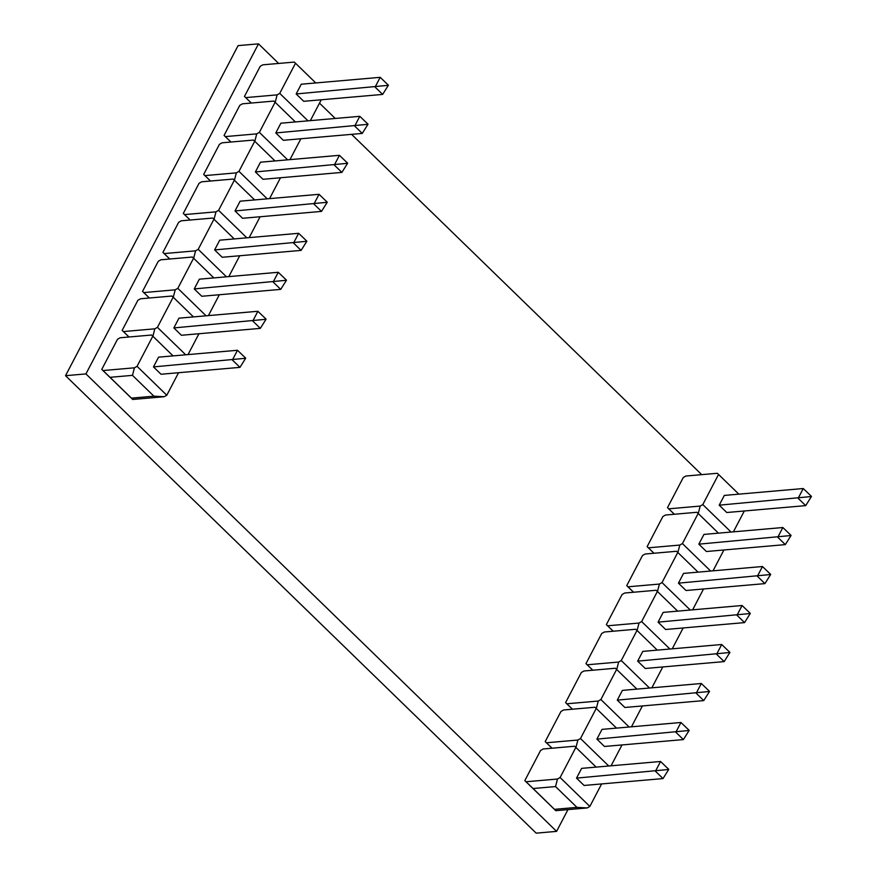 <?xml version="1.0" encoding="UTF-8"?>
<svg xmlns="http://www.w3.org/2000/svg" width="877" height="877" viewBox="0 0 877 877"><rect width="100%" height="100%" fill="white"/><g stroke="black" fill="none" stroke-linecap="round" stroke-linejoin="round"><path stroke-width="1.32" d="M278.656 63.44L258.496 43.85L85.946 373.909L556.588 831.374L567.956 809.614M701.71 474.654L351.589 134.345M335.255 118.461L319.491 103.146M556.588 831.374L536.176 833.15L65.534 375.685L85.946 373.909M65.534 375.685L238.084 45.626L258.496 43.85M245.681 97.61L244.453 96.448L260.206 66.323L262.826 64.821L294.266 62.081L295.494 63.243L279.741 93.368L277.121 94.869L245.681 97.61L251.337 103.037L244.453 96.448M275.203 102.324L277.121 94.869M382.646 94.42L303.727 101.304L296.163 93.96L301.26 84.214L380.19 77.329L375.093 87.075L382.646 94.42L388.412 85.201L380.19 77.329M308.002 120.84L279.741 93.368M321.256 99.781L310.348 120.631M295.494 63.243L315.775 82.953M296.163 93.96L387.261 85.42L387.941 86.089M387.261 85.42L387.722 84.543M225.301 136.604L224.073 135.442L239.816 105.317L242.436 103.815L273.887 101.074L275.115 102.236L259.362 132.361L256.742 133.863L225.301 136.604L230.947 142.03L224.073 135.442M254.812 141.307L256.742 133.863M362.267 133.414L283.337 140.298L275.784 132.953L280.881 123.208L359.8 116.323L354.703 126.069L362.267 133.414L368.022 124.194L359.8 116.323M287.623 159.833L259.362 132.361M300.866 138.774L289.958 159.625M275.115 102.236L295.385 121.947M275.784 132.953L366.871 124.413L367.562 125.082M366.871 124.413L367.342 123.525M204.911 175.597L203.683 174.435L219.436 144.31L222.056 142.808L253.497 140.068L254.725 141.23L238.972 171.355L236.351 172.857L204.911 175.597L210.568 181.024M203.683 174.435L210.524 181.024M234.433 180.3L236.351 172.857M341.877 172.407L262.957 179.292L255.393 171.947L260.491 162.201L339.421 155.317L334.323 165.062L341.877 172.407L347.643 163.188L339.421 155.317M267.233 198.827L238.972 171.355M280.487 177.757L269.579 198.619M254.725 141.23L275.005 160.93M255.393 171.947L346.492 163.407L347.171 164.076M346.492 163.407L346.952 162.519M184.532 214.591L183.304 213.429L199.046 183.304L201.666 181.802L233.118 179.061L234.345 180.224L218.592 210.348L215.972 211.85L184.532 214.591L190.177 220.017M183.304 213.429L190.145 220.017M214.043 219.294L215.972 211.85M321.497 211.401L242.567 218.285L235.014 210.94L240.112 201.195L319.031 194.31L313.933 204.056L321.497 211.401L327.253 202.181L319.031 194.31M246.854 237.82L218.592 210.348M260.096 216.751L249.189 237.612M234.345 180.224L254.615 199.923M235.014 210.94L326.101 202.401L326.792 203.069M326.101 202.401L326.573 201.513M164.142 253.585L162.914 252.423L178.667 222.287L181.287 220.796L212.727 218.055L213.955 219.206L198.202 249.342L195.582 250.833L164.142 253.585L169.798 259.011M162.914 252.423L169.754 259.011M193.664 258.287L195.582 250.833M301.107 250.394L222.188 257.279L214.624 249.934L219.721 240.188L298.651 233.304L293.554 243.05L301.107 250.394L306.873 241.175L298.651 233.304M226.463 276.814L198.202 249.342M239.717 255.744L228.809 276.606M213.955 219.206L234.236 238.917M214.624 249.934L305.722 241.394L306.402 242.063M305.722 241.394L306.183 240.506M143.762 292.578L142.534 291.416L158.277 261.28L160.897 259.789L192.348 257.038L193.576 258.2L177.823 288.336L175.203 289.827L143.762 292.578L149.408 298.005M142.534 291.416L149.375 298.005M173.273 297.281L175.203 289.827M280.728 289.377L201.798 296.273L194.245 288.928L199.342 279.182L278.261 272.287L273.164 282.043L280.728 289.377L286.483 280.169L278.261 272.287M206.084 315.808L177.823 288.336M219.327 294.738L208.419 315.599M193.576 258.2L213.845 277.91M194.245 288.928L285.332 280.388L286.023 281.057M285.332 280.388L285.803 279.5M123.372 331.572L122.144 330.41L137.897 300.274L140.517 298.783L171.958 296.031L173.186 297.193L157.432 327.329L154.812 328.82L123.372 331.572L129.029 336.998M122.144 330.41L128.985 336.998M152.894 336.275L154.812 328.82M260.337 328.371L181.418 335.266L173.854 327.921L178.952 318.176L257.882 311.28L252.784 321.037L260.337 328.371L266.104 319.162L257.882 311.28M185.694 354.79L157.432 327.329M198.947 333.731L188.04 354.593M173.186 297.193L193.466 316.904M173.854 327.921L264.953 319.381L265.632 320.05M264.953 319.381L265.413 318.494M102.993 370.554L101.765 369.403L117.507 339.267L120.127 337.777L151.578 335.025L152.806 336.187L137.053 366.323L134.433 367.814L102.993 370.554L110.02 377.318L132.482 375.356L134.433 367.814M101.765 369.403L132.734 399.473L164.174 396.722L153.903 396.174L131.44 398.136L110.02 377.318M239.958 367.364L161.028 374.249L153.475 366.915L158.573 357.158L237.492 350.274L232.394 360.019L239.958 367.364L245.713 358.156L237.492 350.274M178.557 372.725L166.794 395.231L137.053 366.323M152.806 336.187L173.076 355.898M132.482 375.356L153.903 396.174M166.794 395.231L164.174 396.722M132.734 399.473L131.44 398.136M153.475 366.915L244.562 358.375L245.253 359.033M244.562 358.375L245.034 357.487M668.734 508.824L667.507 507.662L683.26 477.526L685.88 476.036L717.32 473.284L718.548 474.446L702.795 504.582L700.175 506.073L668.734 508.824L674.391 514.251M667.507 507.662L674.347 514.251M698.256 513.527L700.175 506.073M805.7 505.623L726.781 512.519L719.217 505.174L724.314 495.428L803.244 488.533L798.147 498.289L805.7 505.623L811.466 496.415L803.244 488.533M731.056 532.054L702.795 504.582M744.31 510.984L733.402 531.846M718.548 474.446L738.829 494.157M719.217 505.174L810.315 496.634L811.006 497.303M810.315 496.634L810.776 495.746M648.355 547.818L647.127 546.656L662.869 516.52L665.49 515.029L696.941 512.278L698.169 513.44L682.416 543.576L679.796 545.066L648.355 547.818L654.001 553.244M647.127 546.656L653.968 553.244M677.866 552.521L679.796 545.066M785.321 544.617L706.391 551.512L698.837 544.168L703.935 534.422L782.854 527.526L777.767 537.283L785.321 544.617L791.076 535.409L782.854 527.526M710.677 571.048L682.416 543.576M723.92 549.978L713.012 570.839M698.169 513.44L718.438 533.15M698.837 544.168L789.925 535.628L790.615 536.296M789.925 535.628L790.396 534.74M627.965 586.801L626.737 585.65L642.49 555.514L645.11 554.023L676.551 551.271L677.778 552.433L662.025 582.569L659.405 584.06L627.965 586.801L633.622 592.238M626.737 585.65L633.578 592.238M657.487 591.515L659.405 584.06M764.93 583.611L686.011 590.506L678.447 583.161L683.545 573.405L762.475 566.52L757.377 576.266L764.93 583.611L770.697 574.402L762.475 566.52M690.287 610.03L662.025 582.569M703.54 588.971L692.633 609.833M677.778 552.433L698.059 572.144M678.447 583.161L769.546 574.621L770.236 575.279M769.546 574.621L770.006 573.733M607.586 625.794L606.358 624.632L622.1 594.507L624.72 593.005L656.171 590.265L657.399 591.427L641.646 621.563L639.026 623.054L607.586 625.794L613.231 631.232M606.358 624.632L613.198 631.232M637.097 630.508L639.026 623.054M744.551 622.604L665.621 629.489L658.068 622.155L663.165 612.398L742.085 605.514L736.987 615.259L744.551 622.604L750.306 613.396L742.085 605.514M669.907 649.024L641.646 621.563M683.15 627.965L672.242 648.827M657.399 591.427L677.669 611.137M658.068 622.155L749.155 613.615L749.846 614.273M749.155 613.615L749.627 612.727M587.195 664.788L585.968 663.626L601.721 633.501L604.341 631.999L635.781 629.258L637.009 630.42L621.256 660.545L618.636 662.047L587.195 664.788L592.852 670.214M585.968 663.626L592.808 670.225M616.717 669.502L618.636 662.047M724.161 661.598L645.242 668.482L637.678 661.137L642.775 651.392L721.705 644.507L716.608 654.253L724.161 661.598L729.927 652.389L721.705 644.507M649.517 688.017L621.256 660.545M662.771 666.958L651.863 687.82M637.009 630.42L657.29 650.131M637.678 661.137L728.776 652.598L729.467 653.266M728.776 652.598L729.236 651.721M566.816 703.782L565.588 702.62L581.33 672.495L583.95 670.993L615.402 668.252L616.63 669.414L600.877 699.539L598.257 701.041L566.816 703.782L572.462 709.208M565.588 702.62L572.429 709.219M596.327 708.495L598.257 701.041M703.782 700.591L624.852 707.476L617.298 700.131L622.396 690.385L701.315 683.501L696.217 693.247L703.782 700.591L709.537 691.372L701.315 683.501M629.138 727.011L600.877 699.539M642.381 705.952L631.473 726.803M616.63 669.414L636.899 689.125M617.298 700.131L708.386 691.591L709.076 692.26M708.386 691.591L708.857 690.714M546.426 742.775L545.198 741.613L560.951 711.488L563.571 709.986L595.012 707.246L596.239 708.408L580.486 738.533L577.866 740.035L546.426 742.775L552.082 748.202M545.198 741.613L552.039 748.213M575.948 747.478L577.866 740.035M683.391 739.585L604.472 746.47L596.908 739.125L602.006 729.379L680.936 722.495L675.838 732.24L683.391 739.585L689.158 730.366L680.936 722.495M608.748 766.005L580.486 738.533M622.001 744.946L611.094 765.796M596.239 708.408L616.52 728.118M596.908 739.125L688.006 730.585L688.697 731.254M688.006 730.585L688.467 729.697M526.047 781.769L524.819 780.607L540.561 750.482L543.181 748.98L574.632 746.239L575.86 747.401L560.107 777.526L557.487 779.028L526.047 781.769L533.073 788.522L555.536 786.57L557.487 779.028M524.819 780.607L555.788 810.677L587.228 807.936L576.956 807.377L554.494 809.339L533.073 788.522M663.012 778.579L584.082 785.463L576.529 778.118L581.626 768.373L660.545 761.488L655.448 771.234L663.012 778.579L668.767 769.359L660.545 761.488M601.611 783.928L589.848 806.434L560.107 777.526M575.86 747.401L596.13 767.101M555.536 786.57L576.956 807.377M589.848 806.434L587.228 807.936M555.788 810.677L554.494 809.339M576.529 778.118L667.616 769.578L668.307 770.247M667.616 769.578L668.088 768.691"/></g></svg>
